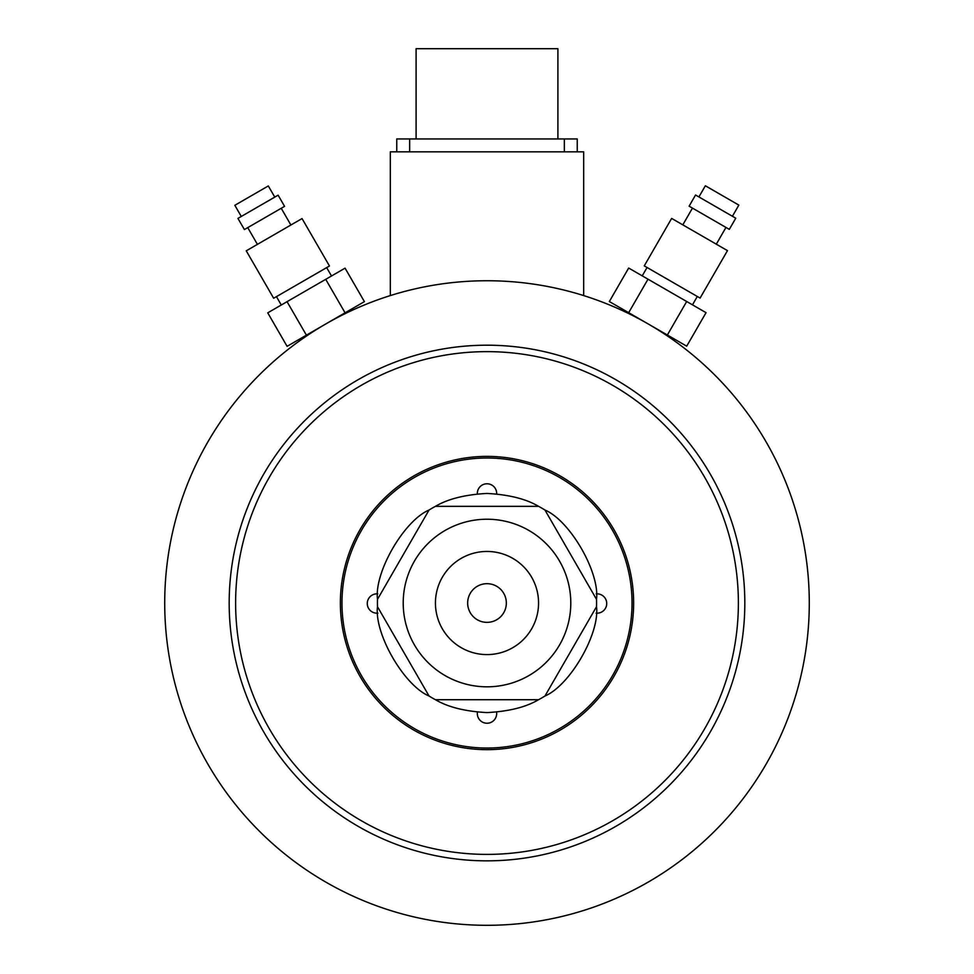 <?xml version="1.0" encoding="UTF-8"?>
<svg xmlns="http://www.w3.org/2000/svg" width="974" height="974" viewBox="0 0 974 974"><rect width="100%" height="100%" fill="white"/><g stroke="black" fill="none" stroke-linecap="round" stroke-linejoin="round"><path stroke-width="1.46" d="M390.318 295.585L390.318 151.834L583.682 151.834L583.682 295.585M809.284 603.016A322.284 322.284 0 0 0 487 280.743A322.284 322.284 0 0 0 164.716 603.016A322.284 322.284 0 0 0 487 925.3A322.284 322.284 0 0 0 809.284 603.016M377.802 593.884A9.667 9.667 0 0 0 367.271 603.515A9.667 9.667 0 0 0 377.888 613.133M477.43 712.177A9.667 9.667 0 0 0 487 723.244A9.667 9.667 0 0 0 496.57 712.177M596.112 613.133A9.667 9.667 0 0 0 606.729 603.515A9.667 9.667 0 0 0 596.198 593.884M496.655 493.867A9.667 9.667 0 0 0 487 483.774A9.667 9.667 0 0 0 477.345 493.867M632.029 603.016A145.029 145.029 0 0 0 487 457.999A145.029 145.029 0 0 0 341.971 603.016A145.029 145.029 0 0 0 487 748.044A145.029 145.029 0 0 0 632.029 603.016M340.364 603.016A146.636 146.636 0 0 0 487 749.663A146.636 146.636 0 0 0 633.636 603.016A146.636 146.636 0 0 0 487 456.38A146.636 146.636 0 0 0 340.364 603.016M738.377 603.016A251.377 251.377 0 0 0 487 351.638A251.377 251.377 0 0 0 235.623 603.016A251.377 251.377 0 0 0 487 854.393A251.377 251.377 0 0 0 738.377 603.016M229.182 603.016A257.818 257.818 0 0 1 487 345.198A257.818 257.818 0 0 1 744.818 603.016A257.818 257.818 0 0 1 487 860.846A257.818 257.818 0 0 1 229.182 603.016M504.861 595.613A19.334 19.334 0 0 1 494.402 620.888A19.334 19.334 0 0 1 469.139 610.43A19.334 19.334 0 0 1 479.598 585.155A19.334 19.334 0 0 1 504.861 595.613M487 551.454A51.561 51.561 0 0 0 435.439 603.016A51.561 51.561 0 0 0 487 654.589A51.561 51.561 0 0 0 538.561 603.016A51.561 51.561 0 0 0 487 551.454M487 686.816A83.788 83.788 0 0 0 570.788 603.016A83.788 83.788 0 0 0 487 519.227A83.788 83.788 0 0 0 403.212 603.016A83.788 83.788 0 0 0 487 686.816M435.439 699.709L538.561 699.709C525.984 707.148 508.793 711.446 487 712.591C465.146 711.422 447.955 707.124 435.439 699.709A109.575 109.575 0 0 1 429.047 696.02C403.991 685.428 374.15 633.66 377.486 606.705A109.575 109.575 0 0 1 377.486 599.339C374.126 572.335 404.04 520.615 429.047 510.023A109.575 109.575 0 0 1 435.439 506.334C448.016 498.895 465.207 494.597 487 493.441C508.854 494.622 526.045 498.919 538.561 506.334A109.575 109.575 0 0 1 544.953 510.023C570.009 520.603 599.85 572.371 596.514 599.339A109.575 109.575 0 0 1 596.514 606.705C599.874 633.709 569.96 685.428 544.953 696.02A109.575 109.575 0 0 1 538.561 699.709M544.953 696.02L596.514 606.705M596.514 599.339L544.953 510.023M538.561 506.334L435.439 506.334M429.047 510.023L377.486 599.339M377.486 606.705L429.047 696.02M416.093 138.941L416.093 48.7L557.907 48.7L557.907 138.941M396.759 151.834L396.759 138.941L577.241 138.941L577.241 151.834M698.906 196.943L705.359 185.778L707.599 187.069L738.852 205.1L732.411 216.265M695.558 195.007L735.76 218.2L729.319 229.365L689.117 206.171L695.558 195.007M671.646 218.419L727.481 250.622L700.099 298.081L644.264 265.878L671.646 218.419M667.36 335.007L686.707 346.172L706.04 312.666L686.682 301.502L667.36 335.007L609.347 301.538L628.668 268.045L648.002 279.185L628.68 312.691M648.002 279.185L686.682 301.502M241.284 216.459L234.831 205.295L268.313 185.949L274.765 197.113M237.936 218.395L278.114 195.177L284.566 206.342L244.389 229.56L237.936 218.395M246.252 250.817L302.05 218.566L329.468 265.999L273.657 298.251L246.252 250.817M345.064 312.812L364.41 301.636L345.064 268.154L325.718 279.331L345.064 312.812L306.408 335.166L287.087 346.33L267.74 312.837L287.05 301.672L306.408 335.166M287.05 301.672L325.718 279.331M409.652 138.941L409.652 151.834M564.348 151.834L564.348 138.941M692.465 208.107L682.811 224.86M647.065 267.485L642.231 275.861M625.698 310.974L625.174 311.863M670.368 336.736L669.844 337.637M697.311 296.473L692.477 304.85M725.971 227.429L716.304 244.182M247.737 227.624L257.404 244.364M276.446 296.644L281.291 305.008M303.425 336.882L303.949 337.771M348.071 311.083L348.595 311.972M326.68 267.619L331.513 275.983M281.218 208.278L290.897 225.018"/></g></svg>
